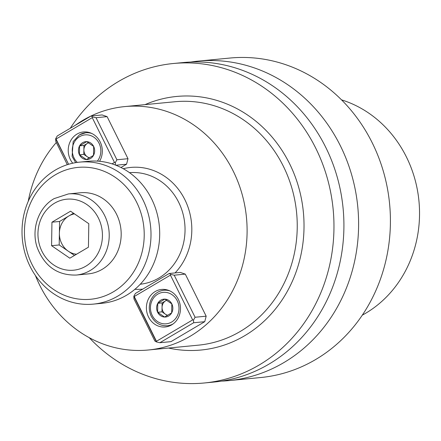 <?xml version="1.0" encoding="UTF-8"?>
<svg xmlns="http://www.w3.org/2000/svg" width="441" height="441" viewBox="0 0 441 441"><rect width="100%" height="100%" fill="white"/><g stroke="black" fill="none" stroke-linecap="round" stroke-linejoin="round"><path stroke-width="0.66" d="M315.651 359.525A160.485 144.973 84.5 0 1 260.719 377.535A160.485 144.973 84.5 0 0 315.651 359.525A160.485 144.973 84.5 0 0 383.664 172.431A160.485 144.973 84.5 0 0 229.877 58.052A160.485 144.973 84.5 0 1 383.664 172.431A160.485 144.973 84.5 0 1 315.651 359.525M283.844 362.596A160.485 144.973 84.5 0 1 228.912 380.605A160.485 144.973 84.5 0 1 221.542 381.107A160.485 144.973 84.5 0 0 228.912 380.605L260.719 377.535L228.912 380.605A160.485 144.973 84.5 0 0 283.844 362.596A160.485 144.973 84.5 0 0 351.857 175.501A160.485 144.973 84.5 0 0 198.07 61.123A160.485 144.973 84.5 0 1 351.857 175.501A160.485 144.973 84.5 0 1 283.844 362.596M190.744 62.038A160.485 144.973 84.5 0 1 198.07 61.123L229.877 58.052L198.07 61.123A160.485 144.973 84.5 0 0 190.744 62.038M362.304 315.15A115.713 104.528 -95.5 0 0 418.95 201.03A115.713 104.528 -95.5 0 0 341.521 99.853A115.713 104.528 -95.5 0 1 418.95 201.03A115.713 104.528 -95.5 0 1 362.304 315.15M214.216 382.027A160.485 144.973 -95.5 0 0 269.153 364.012A160.485 144.973 -95.5 0 0 337.167 176.918A160.485 144.973 -95.5 0 0 183.373 62.539A160.485 144.973 -95.5 0 1 337.167 176.918A160.485 144.973 -95.5 0 1 269.153 364.012A160.485 144.973 -95.5 0 1 214.216 382.027L204.271 382.986A160.485 144.973 84.5 0 1 89.231 337.679A160.485 144.973 84.5 0 0 204.271 382.986L214.216 382.027M259.209 364.977A160.485 144.973 84.5 0 1 204.271 382.986A160.485 144.973 84.5 0 0 259.209 364.977A160.485 144.973 84.5 0 0 327.216 177.877A160.485 144.973 84.5 0 0 173.429 63.498A160.485 144.973 84.5 0 1 327.216 177.877A160.485 144.973 84.5 0 1 259.209 364.977M70.268 128.27A160.485 144.973 84.5 0 1 173.429 63.498L183.373 62.539L173.429 63.498A160.485 144.973 84.5 0 0 70.268 128.27M190.143 336.279A122.273 110.454 -95.5 0 0 241.96 193.731A122.273 110.454 -95.5 0 0 124.786 106.584A122.273 110.454 -95.5 0 0 82.93 120.305A122.273 110.454 -95.5 0 0 75.075 125.431A122.273 110.454 -95.5 0 1 82.93 120.305A122.273 110.454 -95.5 0 1 124.786 106.584A122.273 110.454 -95.5 0 1 241.96 193.731A122.273 110.454 -95.5 0 1 190.143 336.279A122.273 110.454 -95.5 0 1 148.286 350A122.273 110.454 -95.5 0 0 190.143 336.279M56.316 142.504A122.273 110.454 -95.5 0 0 28.241 201.305A122.273 110.454 -95.5 0 1 56.316 142.504M35.407 275.498A122.273 110.454 -95.5 0 0 148.286 350A122.273 110.454 -95.5 0 1 35.407 275.498M170.965 341.643L204.74 321.687L193.643 322.757L159.868 342.712L170.965 341.643L204.74 321.687L193.643 322.757L159.868 342.712L156.494 341.951L154.857 341.02L133.976 298.954L133.827 296.286L135.415 293.447L169.19 273.492L180.281 272.422L185.292 274.12L174.201 275.19L195.082 317.255L206.173 316.186L185.292 274.12L174.201 275.19L195.082 317.255L193.494 320.089L193.643 322.757L193.494 320.089L192.651 319.901L170.43 275.134L134.235 296.517L156.456 341.284L192.651 319.901L170.43 275.134L170.827 274.423L174.201 275.19L170.827 274.423L169.19 273.492L180.281 272.422L185.292 274.12L206.173 316.186L204.74 321.687L206.173 316.186L195.082 317.255L193.494 320.089L192.651 319.901L156.456 341.284L156.494 341.951L154.857 341.02L133.976 298.954L133.827 296.286L135.415 293.447L169.19 273.492L170.827 274.423L170.43 275.134L134.235 296.517L133.827 296.286L156.494 341.951L159.868 342.712L170.965 341.643M102.108 114.941L107.119 116.639L96.028 117.708L116.909 159.774L128 158.705L107.119 116.639L96.028 117.708L116.909 159.774L115.322 162.608L115.459 165.066L115.322 162.608L114.473 162.42L92.252 117.653L56.062 139.036L68.598 164.289L55.654 138.805L57.242 135.966L91.017 116.016L102.108 114.941L107.119 116.639L128 158.705L126.567 164.206L115.889 165.237L126.567 164.206L120.966 167.514L126.567 164.206L128 158.705L116.909 159.774L115.322 162.608L114.473 162.42L92.252 117.653L56.062 139.036L55.654 138.805L57.242 135.966L91.017 116.016L92.649 116.948L96.028 117.708L92.649 116.948L92.252 117.653L92.649 116.948L91.017 116.016L102.108 114.941M67.324 164.68L55.803 141.473L55.654 138.805L55.803 141.473L67.324 164.68M112.036 163.859L114.473 162.42L112.036 163.859M72.732 163.22A18.853 17.028 84.5 0 1 69.314 143.749A18.853 17.028 84.5 0 1 83.459 131.964A18.853 17.028 84.5 0 1 99.793 141.186A18.853 17.028 84.5 0 1 99.567 161.285A18.853 17.028 84.5 0 0 99.793 141.186A18.853 17.028 84.5 0 0 83.459 131.964A18.853 17.028 84.5 0 0 69.314 143.749A18.853 17.028 84.5 0 0 72.732 163.22M88.426 132.289A18.853 17.028 -95.5 0 0 87.847 132.565A18.853 17.028 -95.5 0 1 88.426 132.289M155.177 291.562A18.853 17.028 84.5 0 1 161.632 289.445A18.853 17.028 84.5 0 1 180.391 306.572A18.853 17.028 84.5 0 1 165.254 326.974A18.853 17.028 84.5 0 1 147.189 313.534A18.853 17.028 84.5 0 1 155.177 291.562A18.853 17.028 84.5 0 1 161.632 289.445A18.853 17.028 84.5 0 1 180.391 306.572A18.853 17.028 84.5 0 1 165.254 326.974A18.853 17.028 84.5 0 1 147.189 313.534A18.853 17.028 84.5 0 1 155.177 291.562M169.449 325.546A18.853 17.028 -95.5 0 0 170.072 325.701A18.853 17.028 -95.5 0 1 169.449 325.546M166.604 289.77A18.853 17.028 -95.5 0 0 166.02 290.046A18.853 17.028 -95.5 0 1 166.604 289.77M79.595 145.839A8.969 8.103 -95.5 0 0 79.457 154.797A8.969 8.103 -95.5 0 0 86.408 159.559A8.969 8.103 -95.5 0 0 93.503 155.37A8.969 8.103 -95.5 0 0 93.646 146.412A8.969 8.103 -95.5 0 0 86.695 141.649A8.969 8.103 -95.5 0 0 79.595 145.839L79.457 154.797L86.408 159.559L93.503 155.37L93.646 146.412L86.695 141.649L79.595 145.839A8.969 8.103 -95.5 0 0 79.457 154.797A8.969 8.103 -95.5 0 0 86.408 159.559A8.969 8.103 -95.5 0 0 93.503 155.37A8.969 8.103 -95.5 0 0 93.646 146.412A8.969 8.103 -95.5 0 0 86.695 141.649A8.969 8.103 -95.5 0 0 79.595 145.839L79.457 154.797L86.408 159.559L93.503 155.37L93.646 146.412L86.695 141.649L79.595 145.839L83.95 145.42L87.494 143.325A7.767 7.017 -95.5 0 0 83.878 149.896L83.95 145.42L87.494 143.325A7.767 7.017 -95.5 0 0 83.878 149.896A7.767 7.017 -95.5 0 0 87.285 156.759A7.767 7.017 -95.5 0 0 89.628 157.79A7.767 7.017 -95.5 0 1 87.285 156.759L83.807 154.378L83.95 145.42L79.595 145.839M89.17 158.054L83.807 154.378L79.457 154.797L83.807 154.378L83.878 149.896A7.767 7.017 -95.5 0 0 87.285 156.759L89.17 158.054M88.613 142.796A7.767 7.017 -95.5 0 0 87.494 143.325A7.767 7.017 -95.5 0 1 88.613 142.796M171.681 312.851A8.969 8.103 -95.5 0 0 171.819 303.893A8.969 8.103 -95.5 0 0 164.868 299.125A8.969 8.103 -95.5 0 0 157.773 303.32A8.969 8.103 -95.5 0 0 157.63 312.278A8.969 8.103 -95.5 0 0 164.581 317.04A8.969 8.103 -95.5 0 0 171.681 312.851L171.819 303.893L164.868 299.125L157.773 303.32L157.63 312.278L164.581 317.04L171.681 312.851A8.969 8.103 -95.5 0 0 171.819 303.893A8.969 8.103 -95.5 0 0 164.868 299.125A8.969 8.103 -95.5 0 0 157.773 303.32A8.969 8.103 -95.5 0 0 157.63 312.278A8.969 8.103 -95.5 0 0 164.581 317.04A8.969 8.103 -95.5 0 0 171.681 312.851L171.819 303.893L164.868 299.125L157.773 303.32L157.63 312.278L164.581 317.04L171.681 312.851M165.667 300.801L166.676 300.205L165.667 300.801A7.767 7.017 -95.5 0 0 162.051 307.377L162.123 302.901L165.667 300.801A7.767 7.017 -95.5 0 0 162.051 307.377A7.767 7.017 -95.5 0 0 165.458 314.24L161.979 311.859L162.123 302.901L157.773 303.32L162.123 302.901L165.667 300.801A7.767 7.017 -95.5 0 1 166.792 300.277A7.767 7.017 -95.5 0 0 165.667 300.801M165.458 314.24A7.767 7.017 -95.5 0 0 167.8 315.271A7.767 7.017 -95.5 0 1 165.458 314.24L161.979 311.859L157.63 312.278L161.979 311.859L162.051 307.377A7.767 7.017 -95.5 0 0 165.458 314.24L167.343 315.536L165.458 314.24M55.235 170.132A71.326 64.43 84.5 0 1 79.65 162.123A71.326 64.43 84.5 0 1 150.64 226.933A71.326 64.43 84.5 0 1 93.36 304.119A71.326 64.43 84.5 0 1 25.01 253.283A71.326 64.43 84.5 0 1 55.235 170.132A71.326 64.43 84.5 0 1 79.65 162.123A71.326 64.43 84.5 0 1 150.64 226.933A71.326 64.43 84.5 0 1 93.36 304.119A71.326 64.43 84.5 0 1 25.01 253.283A71.326 64.43 84.5 0 1 55.235 170.132M102.058 303.281A71.326 64.43 -95.5 0 0 159.339 226.09A71.326 64.43 -95.5 0 0 88.354 161.285A71.326 64.43 -95.5 0 1 159.339 226.09A71.326 64.43 -95.5 0 1 102.058 303.281L93.36 304.119L102.058 303.281M102.202 269.33A40.759 36.818 84.5 0 1 88.25 273.9A40.759 36.818 84.5 0 0 102.202 269.33A40.759 36.818 84.5 0 0 119.472 221.812A40.759 36.818 84.5 0 0 80.416 192.761A40.759 36.818 84.5 0 1 119.472 221.812A40.759 36.818 84.5 0 1 102.202 269.33M55.296 174.84A66.233 59.827 -95.5 0 0 53.482 289.379A66.233 59.827 -95.5 0 0 144.213 235.775A66.233 59.827 -95.5 0 0 55.296 174.84A66.233 59.827 -95.5 0 0 53.482 289.379A66.233 59.827 -95.5 0 0 144.213 235.775A66.233 59.827 -95.5 0 0 55.296 174.84M68.316 251.21A20.38 18.412 -95.5 0 0 76.508 254.242A20.38 18.412 -95.5 0 1 68.316 251.21L59.193 244.959L59.381 233.212A20.38 18.412 -95.5 0 0 68.316 251.21L59.193 244.959L59.568 221.465L68.873 215.963A20.38 18.412 -95.5 0 0 59.381 233.212A20.38 18.412 -95.5 0 0 68.316 251.21L74.485 255.438L68.316 251.21M74.457 213.868A20.38 18.412 -95.5 0 0 68.873 215.963L73.515 213.224L68.873 215.963A20.38 18.412 -95.5 0 0 59.381 233.212L59.568 221.465L68.873 215.963A20.38 18.412 -95.5 0 1 74.457 213.868M88.432 247.197L88.801 223.703L70.566 211.2L51.95 222.198L59.568 221.465L51.95 222.198L51.58 245.692L59.193 244.959L51.58 245.692L69.821 258.194L88.432 247.197L88.801 223.703L70.566 211.2L51.95 222.198L51.58 245.692L69.821 258.194L88.432 247.197M168.534 348.048A127.372 115.057 -95.5 0 0 303.375 212.187A127.372 115.057 -95.5 0 0 145.034 104.627A127.372 115.057 -95.5 0 1 303.375 212.187A127.372 115.057 -95.5 0 1 168.534 348.048M198.422 345.16A122.273 110.454 -95.5 0 0 296.617 212.838A122.273 110.454 -95.5 0 0 174.928 101.744L124.786 106.584L174.928 101.744A122.273 110.454 -95.5 0 1 296.617 212.838A122.273 110.454 -95.5 0 1 198.422 345.16L148.286 350L198.422 345.16M142.752 289.114A61.139 55.23 84.5 0 1 134.896 289.302A61.139 55.23 84.5 0 0 142.752 289.114M123.254 168.721A61.139 55.23 84.5 0 1 184.873 199.69A61.139 55.23 84.5 0 1 175.06 272.929A61.139 55.23 84.5 0 0 184.873 199.69A61.139 55.23 84.5 0 0 123.254 168.721M158.931 277.995A56.04 50.627 -95.5 0 0 182.761 212.937A56.04 50.627 -95.5 0 0 129.5 172.674A56.04 50.627 -95.5 0 1 182.761 212.937A56.04 50.627 -95.5 0 1 158.931 277.995A56.04 50.627 -95.5 0 1 140.266 284.23A56.04 50.627 -95.5 0 0 158.931 277.995M79.628 136.655A15.793 14.266 -95.5 0 0 77.28 162.404A15.793 14.266 -95.5 0 1 79.628 136.655A15.793 14.266 -95.5 0 1 97.626 140.877A15.793 14.266 -95.5 0 1 97.384 161.119A15.793 14.266 -95.5 0 0 97.626 140.877A15.793 14.266 -95.5 0 0 79.628 136.655M79.606 134.77A17.833 16.108 84.5 0 1 85.708 132.769A17.833 16.108 84.5 0 1 91.772 133.463A17.833 16.108 84.5 0 0 85.708 132.769L79.463 134.819L73.156 141.594L72.109 156.395L75.659 162.652L72.109 156.395L73.156 141.594L79.463 134.819L85.708 132.769A17.833 16.108 84.5 0 0 79.606 134.77M171.648 322.035A15.793 14.266 -95.5 0 0 172.084 294.72A15.793 14.266 -95.5 0 0 150.447 307.504A15.793 14.266 -95.5 0 0 171.648 322.035A15.793 14.266 -95.5 0 0 172.084 294.72A15.793 14.266 -95.5 0 0 150.447 307.504A15.793 14.266 -95.5 0 0 171.648 322.035M173.126 323.915A17.833 16.108 84.5 0 1 167.31 325.75C160.105 326.059 154.703 322.784 151.103 315.921C148.832 310.833 148.683 305.712 150.651 300.558C153.319 294.511 157.729 291.077 163.881 290.25A17.833 16.108 84.5 0 1 169.945 290.939A17.833 16.108 84.5 0 0 163.881 290.25L167.227 289.93L163.881 290.25C157.729 291.077 153.319 294.511 150.651 300.558C148.683 305.712 148.832 310.833 151.103 315.921C154.703 322.784 160.105 326.059 167.31 325.75A17.833 16.108 84.5 0 0 173.126 323.915M54.557 203.202A35.666 32.215 -95.5 0 0 53.582 264.876A35.666 32.215 -95.5 0 0 102.439 236.012A35.666 32.215 -95.5 0 0 54.557 203.202A35.666 32.215 -95.5 0 0 53.582 264.876A35.666 32.215 -95.5 0 0 102.439 236.012A35.666 32.215 -95.5 0 0 54.557 203.202M68.449 193.919A40.759 36.818 84.5 0 1 107.51 222.964A40.759 36.818 84.5 0 1 90.234 270.482A40.759 36.818 84.5 0 1 76.282 275.057L88.25 273.9L76.282 275.057A40.759 36.818 84.5 0 0 90.234 270.482A40.759 36.818 84.5 0 0 107.51 222.964A40.759 36.818 84.5 0 0 68.449 193.919L54.144 198.604C38.422 207.49 30.953 229.403 37.193 247.522C44.486 266.325 57.517 275.504 76.282 275.057C57.517 275.504 44.486 266.325 37.193 247.522C30.953 229.403 38.422 207.49 54.144 198.604L68.449 193.919L80.416 192.761L68.449 193.919M89.054 132.449L85.708 132.769L89.054 132.449M170.65 325.425L167.31 325.75L170.65 325.425M79.65 162.123L88.354 161.285L79.65 162.123"/></g></svg>
